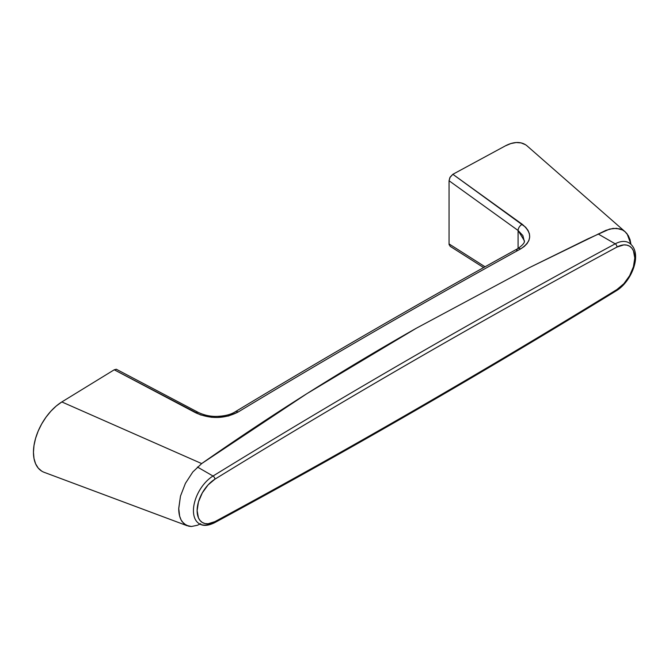<?xml version="1.0" encoding="UTF-8"?>
<svg xmlns="http://www.w3.org/2000/svg" width="669" height="669" viewBox="0 0 669 669"><rect width="100%" height="100%" fill="white"/><g stroke="black" fill="none" stroke-linecap="round" stroke-linejoin="round"><path stroke-width="1" d="M527.323 146.101A41.612 24.025 120 0 0 505.262 145.926L452.854 174.3L525.625 227.209L528.008 230.37L529.388 233.715L529.689 237.102L528.911 240.439L527.088 243.591L524.27 246.468L520.566 248.952C426.396 300.866 332.225 355.231 238.047 412.062L228.48 415.984L217.216 417.498L211.396 417.272L200.483 414.889L114.24 369.79L61.832 401.944L201.67 463.584L306.987 393.606L416.361 328.211L529.605 267.533L587.633 238.975L609.601 229.066L616.517 228.321L622.505 229.977L625.197 231.817L627.137 233.891L630.959 244.327L630.073 239.761L628.316 235.639L625.022 231.666L622.505 229.977L619.67 228.857L613.147 228.388L605.947 230.328L529.605 267.533L416.361 328.211C342.227 370.2 270.661 415.315 201.67 463.584L61.832 401.944L114.24 369.79L116.339 369.255L198.124 412.33A5.201 2.651 117.8 0 0 195.733 412.823C210.267 419.262 224.374 419.003 238.047 412.062C332.225 355.231 426.396 300.866 520.566 248.952C532.081 241.358 532.649 233.147 522.263 224.299L452.854 174.3L505.262 145.926L510.857 143.559L516.2 142.539L521.109 142.915L525.391 144.671M450.178 246.334L449.058 243.926L449.058 180.747L450.178 177.051L452.854 174.3L449.861 177.628L449.058 180.747L518.082 230.471L518.082 248.475L518.082 230.471L522.865 235.572L524.27 241.2M41.704 471.118L38.192 468.041L35.591 463.768L33.994 458.449L33.45 452.286L33.994 445.495L35.591 438.329L38.192 431.045L41.704 423.929L45.985 417.222L50.894 411.176L56.238 406.024L61.832 401.944A41.612 24.025 120 0 0 35.031 440.394A41.612 24.025 120 0 0 44.062 472.281M200.65 523.727L197.447 525.257L191.409 526.503L186.191 525.29L182.169 521.728C179.886 518.383 178.74 514.068 178.732 508.774L180.488 496.089L185.413 483.361L192.814 471.963L201.67 463.584L192.814 471.963L185.413 483.361L180.488 496.089L178.732 508.331L179.627 516.083L181.148 520.072L184.008 523.794L188.658 526.194L191.409 526.503L197.447 525.257L200.65 523.727M449.167 244.896L449.058 243.926L485.05 266.789L449.058 243.926L449.058 180.747L518.082 230.471A5.201 3.128 -54.2 0 1 522.263 224.299A5.201 3.128 125.8 0 0 518.082 230.471L524.287 240.589C525.132 242.245 522.982 244.921 517.839 248.609A5.201 3.069 61.1 0 1 520.566 248.952A5.201 3.069 -118.9 0 0 517.839 248.609C423.661 300.523 329.491 354.896 235.312 411.728A5.201 2.935 58.9 0 1 238.047 412.062A5.201 2.935 -121.1 0 0 235.321 411.719C230.713 414.696 224.182 416.26 215.719 416.411C209.648 416.411 203.786 415.048 198.124 412.33A5.201 2.651 -62.2 0 0 195.733 412.823L114.24 369.79L116.573 369.313M516.669 251.042A5.201 3.069 61.1 0 1 517.839 248.609M615.212 290.513A2.601 1.455 58.4 0 0 616.517 290.647C549.5 331.824 482.466 371.772 415.416 410.482A2.601 1.505 -120 0 0 415.951 409.294A8839.723 5103.642 -60 0 1 214.916 521.628A2.601 1.547 61.6 0 1 214.314 522.849A2.601 1.547 -118.4 0 0 214.916 521.628A26.007 15.019 -60 0 1 197.121 510.681A26.007 15.019 -60 0 1 214.916 479.18A8839.723 5103.642 -60 0 1 616.994 247.045A26.007 15.019 -60 0 1 634.789 257.991A26.007 15.019 -60 0 1 616.994 289.493A8839.723 5103.642 -60 0 1 415.951 409.294A8839.723 5103.642 -60 0 1 214.916 521.628L208.059 523.777L204.982 523.551L202.297 522.464L200.098 520.541L198.459 517.873L197.121 510.681L198.459 501.934L202.297 492.919L208.059 484.941L214.916 479.18C281.908 438.011 348.925 398.08 415.951 359.378C482.985 320.677 549.993 283.23 616.994 247.045L623.843 244.896L626.92 245.122L629.613 246.209L631.812 248.124L633.443 250.8L634.789 257.991L633.443 266.73L629.613 275.753L623.843 283.723L616.994 289.493A2.601 1.455 58.4 0 1 616.517 290.647A2.601 1.455 -121.6 0 0 616.994 289.493A8839.723 5103.642 -60 0 1 415.951 409.294A2.601 1.505 60 0 1 415.416 410.482A2.601 1.505 60 0 1 414.111 410.356M199.362 523.777C203.016 526.16 208 525.851 214.314 522.857A2.601 1.547 61.6 0 1 213.018 522.723A28.608 16.516 -60 0 1 199.362 523.777A28.608 16.516 -60 0 1 194.855 501.273A28.608 16.516 -60 0 1 213.018 476.027L197.439 467.037L213.018 476.027A8842.324 5105.139 -60 0 1 615.212 243.825L598.153 233.974L615.212 243.825A28.608 16.516 -60 0 1 628.868 242.772C643.369 251.912 632.28 281.122 616.517 290.647M630.566 244.018A28.608 16.516 120 0 0 615.212 243.825A2.601 1.547 61.6 0 1 616.994 247.045A2.601 1.547 -118.4 0 0 615.212 243.825A8842.324 5105.139 120 0 0 213.018 476.027A2.601 1.455 58.4 0 1 214.916 479.18A2.601 1.455 -121.6 0 0 213.018 476.027A28.608 16.516 120 0 0 195.365 499.609A28.608 16.516 120 0 0 197.664 522.522M527.247 146.043L625.197 231.817M187.32 525.792L44.162 472.322M450.07 246.267L483.62 267.583M415.416 410.482C348.365 449.192 281.331 486.647 214.314 522.857"/></g></svg>
